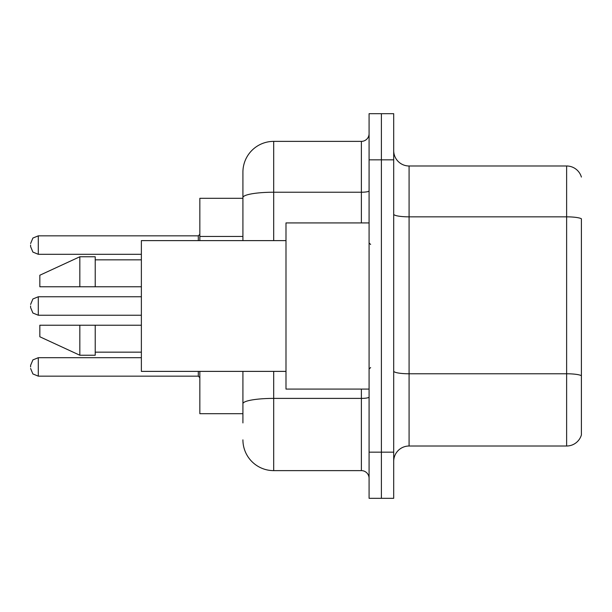 <?xml version="1.0" encoding="UTF-8"?>
<svg xmlns="http://www.w3.org/2000/svg" width="612" height="612" viewBox="0 0 612 612"><rect width="100%" height="100%" fill="white"/><g stroke="black" fill="none" stroke-linecap="round" stroke-linejoin="round"><path stroke-width="0.92" d="M242.918 198.303L199.841 198.303L199.841 240.615M242.918 413.697L199.841 413.697L199.841 371.385M393.7 461.394A15.384 15.384 0 0 1 409.084 446.01L566.628 446.01L566.628 165.99L409.084 165.99A15.384 15.384 0 0 1 393.7 150.606A15.384 15.384 0 0 0 409.084 165.99L409.084 446.01M381.391 452.161L381.391 498.321L393.7 498.321L393.7 452.161L381.391 452.161L381.391 498.321L369.082 498.321L369.082 452.161L381.391 452.161L381.391 159.839L381.391 452.161M369.082 452.161L369.082 113.679L381.391 113.679L381.391 159.839L381.391 113.679L393.7 113.679L393.7 452.161M393.7 214.177A15.384 2.67 0 0 0 409.084 216.847L566.628 216.847A15.384 2.67 180 0 1 581.4 218.775L581.4 434.933A15.384 15.384 0 0 1 566.628 446.01M581.4 177.067A15.384 15.384 0 0 0 566.628 165.99A15.384 15.384 0 0 1 581.4 177.067M581.4 434.933L581.4 375.913M581.4 218.981L581.4 375.699A15.384 2.67 180 0 0 566.628 373.779L409.084 373.779A15.384 2.67 0 0 1 393.7 371.109M242.918 422.93L242.918 371.385M273.694 371.385L273.694 470.628L361.386 470.628L361.386 389.079M242.918 172.148L242.918 197.577L242.918 172.148A30.768 30.768 0 0 1 273.694 141.372L361.386 141.372A7.696 7.696 0 0 0 369.082 133.684M242.918 240.615L242.918 197.577A30.768 5.34 180 0 1 273.694 192.229L361.386 192.229L361.386 141.372M369.082 478.316A7.696 7.696 0 0 0 361.386 470.628M273.694 470.628A30.768 30.768 0 0 1 242.918 439.852M369.082 222.921L285.995 222.921L285.995 389.079L369.082 389.079M285.995 240.615L141.372 240.615L141.372 371.385L285.995 371.385M79.835 286.768L39.834 286.768L39.834 275.232L79.835 256.765L79.835 286.768L141.372 286.768M79.835 256.765L95.22 256.765L95.22 286.768M141.372 325.232L95.22 325.232L95.22 355.235L79.835 355.235L79.835 325.232L39.834 325.232L39.834 336.768L79.835 355.235M39.834 325.232L50.016 325.232M95.22 325.232L79.835 325.232M30.6 366.925L30.6 365.387L30.6 366.925M30.6 306L30.6 307.538L30.6 306M30.6 245.075L30.6 246.613L30.6 245.075M242.918 236.446L199.841 236.446M393.7 159.839L369.082 159.839M369.082 397.058A7.696 1.339 0 0 1 361.386 398.397L273.694 398.397A30.768 5.34 180 0 0 242.918 403.736M273.694 141.372L273.694 240.615M361.386 222.921L361.386 192.229A7.696 1.339 0 0 0 369.082 190.898M30.6 365.387L32.895 359.91L38.296 357.699L38.296 376.158L198.303 376.158L198.303 371.385M141.372 296.766L38.296 296.766L38.296 315.234L32.895 313.023L30.6 307.538M198.303 240.615L198.303 235.842L199.841 234.304M198.303 235.842L38.296 235.842L38.296 254.301L32.895 252.09L30.6 246.613M370.62 244.456L369.082 242.918M95.22 259.84L141.372 259.84M95.22 352.16L141.372 352.16M370.62 367.544L369.082 369.082M198.303 376.158L199.841 377.696M38.296 357.699L141.372 357.699M38.296 376.158L32.895 373.947L30.6 368.462M38.296 315.234L141.372 315.234M38.296 296.766L32.895 298.977L30.6 304.462M38.296 254.301L141.372 254.301M38.296 235.842L32.895 238.053L30.6 243.538"/></g></svg>
